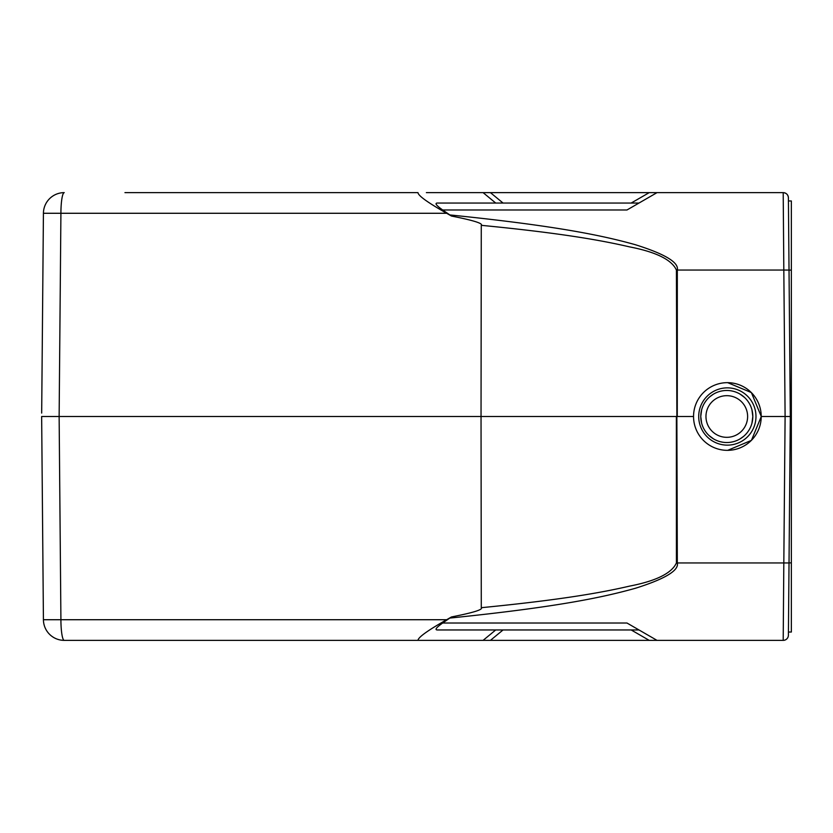 <?xml version="1.0" encoding="UTF-8"?>
<svg xmlns="http://www.w3.org/2000/svg" width="833" height="833" viewBox="0 0 833 833"><rect width="100%" height="100%" fill="white"/><g stroke="black" fill="none" stroke-linecap="round" stroke-linejoin="round"><path stroke-width="1.25" d="M657.029 192.631L783.197 192.631L657.029 192.631L626.968 209.989L638.994 203.044L631.185 203.044L649.219 192.631L657.029 192.631M649.219 192.631L483.098 192.631L495.718 203.044L437.054 203.044L638.994 203.044M426.381 192.631L483.098 192.631M42.462 416.5L41.65 416.5L43.42 619.721L446.665 619.721L451.486 616.951C473.269 612.672 483.202 609.589 481.287 607.694C561.452 599.843 601.613 592.607 629.509 586.13C656.092 580.986 671.721 573.26 676.417 562.952L676.365 416.5L481.037 416.5L481.276 225.327C483.275 223.452 473.342 220.36 451.486 216.049L446.665 213.279C427.652 202.502 418.093 195.62 417.989 192.631L124.95 192.631M383.107 192.631L146.66 192.631M783.197 192.631A5.206 5.206 -0.8 0 1 788.393 197.619A5.206 5.206 -0.8 0 0 783.197 192.631C786.352 192.954 788.091 194.683 788.403 197.796L789.028 270.069L783.822 270.048L783.197 192.631C786.352 192.954 788.091 194.683 788.403 197.796M490.429 192.631L503.059 203.044L495.718 203.044M64.245 192.631A20.825 3.342 90 0 0 60.913 213.279L43.42 213.279A20.825 20.825 0 0 1 64.245 192.631A20.825 20.825 0 0 0 43.42 213.279L41.681 413.085M451.299 215.945L442.698 209.989C436.565 205.668 434.691 203.346 437.054 203.044M481.287 607.694L481.037 416.5L41.65 416.5L43.139 586.755L41.65 416.5L52.062 416.5M481.276 225.327C561.504 233.125 601.613 240.404 629.529 246.87C656.102 252.024 671.731 259.74 676.417 270.048L677.323 270.048C679.02 262.457 664.963 253.992 635.163 244.652C604.102 235.999 559.203 226.097 449.789 214.924M693.545 416.5A33.841 33.841 90 0 1 727.386 382.659A33.841 33.841 90 0 1 761.227 416.5A33.841 33.841 90 0 1 727.386 450.341A33.841 33.841 90 0 1 693.545 416.5L677.271 416.5L677.323 270.048L783.822 270.048L785.102 416.5L790.309 416.5L788.591 219.433M451.299 617.055L449.789 618.076C559.901 606.83 604.633 596.886 635.61 588.213C665.213 578.841 679.114 570.428 677.323 562.952L783.822 562.952L783.197 640.369L657.029 640.369L626.968 623.011L657.029 640.369L783.197 640.369A5.206 5.206 172.4 0 0 788.403 635.204L790.309 416.5L789.028 270.069M791.35 632.039L788.435 632.039L791.35 632.039L791.35 416.5L790.309 416.5L789.028 562.952L783.822 562.952L785.102 416.5L761.268 416.5L751.439 440.355L727.688 450.341M727.688 382.659L751.387 392.593L761.268 416.5M698.71 416.5A28.634 28.634 90 0 1 727.344 387.866A28.634 28.634 90 0 1 755.979 416.5A28.634 28.634 90 0 1 727.344 445.134A28.634 28.634 90 0 1 698.71 416.5M751.949 423.185L752.824 416.5L751.949 409.805M749.096 403.089L748.086 401.527M744.608 397.518L740.1 394.134M733.259 391.281L731.176 390.844M722.065 390.896L720.868 391.156M713.329 394.217L709.924 396.675M705.874 401.006L704.489 403.068M701.646 409.784L700.761 416.5L701.625 423.143M704.531 429.995L705.447 431.4M708.987 435.482L713.517 438.887M720.191 441.677L722.752 442.219M730.926 442.198L733.03 441.771M740.183 438.824L743.661 436.325M747.753 431.942L749.054 429.984M788.591 613.567L789.028 562.879L791.35 562.879M48.699 416.5L44.857 416.5M676.417 270.048L677.323 562.952L676.417 562.952M449.789 618.076L442.698 623.011C436.565 627.332 434.691 629.654 437.054 629.956L638.994 629.956M446.665 213.279L60.913 213.279L59.133 416.5L60.913 619.721A20.825 3.342 90 0 0 64.245 640.369L657.029 640.369M64.245 640.369A20.825 20.825 0 0 1 43.42 619.721A20.825 20.825 0 0 0 64.245 640.369M446.665 619.721C427.652 630.498 418.093 637.38 417.989 640.369M791.35 416.5L791.35 200.961L788.435 200.961L791.35 200.961M700.761 416.5A26.031 26.031 0 0 1 726.793 390.469A26.031 26.031 0 0 1 752.824 416.5A26.031 26.031 0 0 1 726.793 442.531A26.031 26.031 0 0 1 700.761 416.5M705.967 416.5A20.825 20.825 0 0 1 726.793 395.675A20.825 20.825 0 0 1 747.617 416.5A20.825 20.825 0 0 1 726.793 437.325A20.825 20.825 0 0 1 705.967 416.5M442.698 209.989L626.968 209.989M626.968 623.011L442.698 623.011M495.718 629.956L483.098 640.369M631.185 629.956L649.219 640.369M490.429 640.369L503.059 629.956M791.35 270.121L789.028 270.121"/></g></svg>
